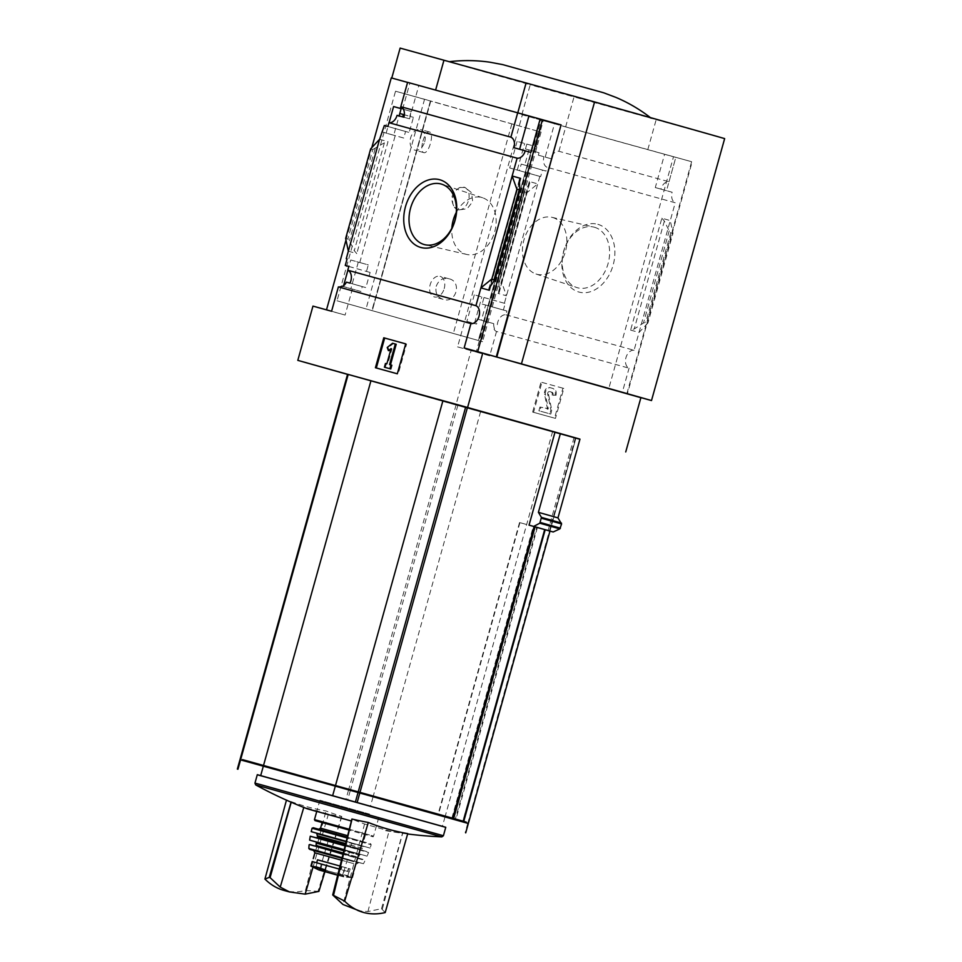 <?xml version="1.0" encoding="UTF-8"?>
<svg xmlns="http://www.w3.org/2000/svg" width="962" height="962" viewBox="0 0 962 962"><rect width="100%" height="100%" fill="white"/><g stroke="black" fill="none" stroke-linecap="round" stroke-linejoin="round"><path stroke-width="0.72" stroke-dasharray="4.81 3.61" d="M436.219 286.315C438.612 280.098 442.785 277.573 448.737 278.727C462.445 281.289 456.204 304.148 443.061 299.326C437.337 297.246 435.052 292.905 436.219 286.315M422.919 141.234C424.843 134.848 426.948 131.746 429.22 131.926C434.956 132.419 428.715 155.026 423.496 152.525C421.44 151.503 421.248 147.739 422.919 141.234M395.526 91.21L541.077 132.095L536.832 130.892L478.487 340.512L403.006 319.348L337.013 300.769L395.526 91.21L430.808 100.998L372.258 310.558M537 130.94L430.423 100.902L372.078 310.51M459.896 187.506L465.067 187.482L471.548 192.689L472.691 201.647L467.123 208.79L458.874 209.92L454.401 207.191A11.652 7.949 105.5 0 0 457.732 209.62A11.652 7.949 105.5 0 0 468.494 200.517A11.652 7.949 105.5 0 0 463.949 187.157A11.652 7.949 105.5 0 0 459.896 187.506C451.575 192.232 449.747 198.797 454.401 207.191A11.652 7.949 105.5 0 1 453.186 196.236A11.652 7.949 105.5 0 1 459.896 187.506M536.832 130.892L478.318 340.464L482.563 341.654L337.013 300.769M430.772 100.986L372.294 310.558L430.591 100.938M341.907 286.111L352.369 289.057L343.326 286.556L350.877 288.684L358.297 262.121L368.314 264.899L366.486 271.44L370.105 272.438L365.873 287.602L362.253 286.604L360.906 291.462L350.877 288.684M347.883 270.262L350.745 259.993L358.297 262.121M343.326 286.556L343.554 285.774M474.29 294.817L466.871 321.392L476.563 324.074L477.922 319.216L481.433 320.178L485.654 305.026L482.154 304.052L483.982 297.511L474.29 294.817L490.873 299.459L526.298 172.595L540.632 176.623L542.46 170.082L546.019 171.068L547.077 167.292A9.319 6.361 -74.5 0 1 543.963 156.758L538.359 155.183L545.201 157.071L554.497 123.761L543.277 120.659L536.014 146.669L533.718 146.02L540.981 120.009L543.277 120.659M466.871 321.392L474.422 323.521L481.842 296.945M342.725 286.339L360.906 291.462M476.563 324.074L474.422 323.521M346.416 282.131L362.253 286.604M477.922 319.216L493.771 323.677A9.319 6.361 -74.5 0 0 494.733 329.196M349.976 283.117L365.873 287.602M481.433 320.178L493.771 323.677M348.821 266.438L370.105 272.438M485.654 305.026L506.95 311.027L503.391 310.041L505.218 303.487L490.873 299.459M497.33 324.663A9.319 6.361 -74.5 0 1 505.892 314.802L506.95 311.027M348.821 266.462L366.486 271.44M482.154 304.052L503.391 310.041M350.745 259.993L368.314 264.899M483.982 297.511L505.218 303.487M381.686 131.818L395.202 135.63L386.171 133.129L393.723 135.257L399.122 115.909M399.795 113.504L401.142 108.682L411.159 111.46L409.8 116.33L413.419 117.328L409.187 132.479L405.567 131.481L403.739 138.035L393.723 135.257M386.171 133.129L389.069 122.727M517.123 141.39L509.704 167.953L519.408 170.647L521.236 164.093L524.735 165.067L528.968 149.904L525.468 148.942L526.827 144.072L517.123 141.39L533.718 146.02M509.704 167.953L517.255 170.094L524.675 143.518M403.343 114.502L409.8 116.33M403.355 114.49L413.419 117.328M528.968 149.904L539.033 152.742L538.359 155.183M525.468 148.942L539.033 152.742M401.142 108.646L411.159 111.46M526.827 144.072L536.832 146.897L535.473 151.755M536.014 146.669L536.832 146.897M382.515 132.047L403.739 138.035M519.408 170.647L540.632 176.623M526.298 172.595L517.255 170.094M384.343 125.493L405.567 131.481M521.236 164.093L542.46 170.082M387.902 126.479L409.187 132.479M524.735 165.067L546.019 171.068M402.681 116.895L397.065 115.344M539.814 176.407L504.389 303.258M526.743 192.857L524.194 191.486L529.353 183.694L529.304 181.517L537.722 183.886L526.743 192.857L501.731 282.443L506.481 295.779L498.063 293.41L499.23 291.582L498.845 282.275L501.731 282.443M597.835 224.314A35.161 25.709 105.7 0 1 605.11 281.048A35.161 25.709 105.7 0 1 562.193 269.168A35.161 25.709 105.7 0 1 597.835 224.314M505.892 314.802L634.066 350.276L675.24 202.766L547.077 167.292M359.788 262.494L395.202 135.63M348.352 251.19L356.77 253.571L354.269 250.709L349.422 240.849L347.859 239.057L345.647 238.444M379.593 139.298L388.011 141.679L356.77 253.571M402.621 109.055L409.884 83.045L407.575 82.407L409.884 83.045M400.805 106.71L407.587 82.407L418.819 85.51L409.523 118.819L402.669 116.919M312.963 306.108L326.503 309.848M345.983 240.055L371.789 147.631M326.479 309.92L345.105 315.067L352.369 289.057M540.981 120.009L522.354 114.851L457.575 346.873L476.19 352.032L483.453 326.022M545.201 157.071L550.817 158.658A9.319 6.361 -74.5 0 1 558.922 151.287L669.011 181.758A9.319 6.361 105.5 0 0 660.906 189.129L672.137 192.244A9.319 6.361 105.5 0 0 675.24 202.766M550.817 158.658L543.963 156.758M403.908 117.232L409.523 118.819M634.066 350.276A9.319 6.361 105.5 0 0 625.949 357.648A9.319 6.361 105.5 0 0 629.064 368.181L496.512 331.481A9.319 6.361 -74.5 0 1 493.915 328.968M496.512 331.481L489.718 355.844L471.091 350.685L455.94 404.954L347.559 374.386M476.19 352.032L489.718 355.844M331.589 311.255L345.105 315.067M468.302 823.496L239.995 759.739M445.755 827.332L257.275 774.771M444.985 817.039L442.376 826.394M372.991 797.113L370.382 806.469M533.333 526.358L519.54 522.546L534.126 526.575L533.333 526.358L451.912 818.001M544.624 529.569L462.902 821.127M519.54 522.546L437.902 814.922L455.122 819.78L536.748 527.392M519.925 522.655L438.287 815.03M455.122 819.78L242.28 760.377L437.902 814.922M537.397 527.573L455.76 819.961M579.918 439.273L455.94 404.954M347.619 374.278L579.966 439.129M574.086 437.506L548.099 530.567M669.011 181.758L675.817 157.407L565.716 126.936L558.922 151.287M675.817 157.407L664.598 154.245L655.29 187.554L660.906 189.129M554.497 123.761L565.716 126.936M626.863 393.735L691.642 161.712L522.354 114.851M691.642 161.712L673.52 156.698L608.742 388.72L622.258 392.532L629.064 368.181M664.598 154.245L673.52 156.698M672.137 192.244L666.522 190.656L675.817 157.347M630.615 330.098L639.033 332.467L647.967 322.931L645.755 322.306L643.494 323.016L634.235 328.956L630.615 330.098L661.856 218.206L670.273 220.575L672.991 233.333L647.967 322.931M661.856 218.206L664.357 221.068L669.203 230.916L670.767 232.708L672.991 233.333M541.895 382.383L563.804 388.444L555.447 418.386L533.537 412.325L541.895 382.383L541.005 382.13L532.647 412.073L533.537 412.325M640.884 397.691L622.258 392.532M511.82 124.002L453.306 333.561M457.575 346.873L471.091 350.685M391.269 77.898L435.606 90.103M521.849 114.718L530.206 84.776L400.132 48.1M608.742 388.72L627.368 393.879L692.147 161.856M435.594 90.163L561.567 125.036M407.599 82.347L418.819 85.51M464.141 347.955L496.272 356.914M370.659 148.845L372.871 149.471L347.859 239.057M372.871 149.471L384.391 142.821L388.011 141.679M565.656 126.84L574.025 96.909L530.206 84.776M647.823 149.579L656.18 119.649L574.025 96.909M724.651 138.6L656.18 119.649M481.204 70.527L651.106 118.146L481.204 70.527M406.577 344.119L405.675 343.867L406.577 344.119L398.22 374.05L397.318 373.797M375.42 367.737L398.22 374.05M392.58 343.254L393.47 343.506L388.119 347.727L389.309 350.914M387.229 347.474L388.119 347.727M396.212 344.264L393.47 343.506M389.562 364.598L391.835 365.235M385.461 363.468L386.351 363.708L385.305 367.46M391.101 348.557L391.991 348.797L387.722 364.093M390.752 349.771L391.991 348.797M532.647 412.073L554.557 418.133L562.914 388.191L563.804 388.444M562.914 388.191L541.005 382.13M554.557 418.133L555.447 418.386M553.03 395.346L555.086 395.105A5.832 4.257 -74.3 0 0 552.561 388.359L549.603 387.53A5.05 3.692 -74.3 0 0 545.719 389.285A5.05 3.692 -74.3 0 0 544.552 394.384L547.426 408.477L539.947 407.034L548.316 408.718L545.442 394.636A5.05 3.692 -74.3 0 1 546.608 389.526A5.05 3.692 -74.3 0 1 550.492 387.782L553.439 388.6A5.832 4.257 -74.3 0 0 553.439 388.6A5.832 4.257 -74.3 0 1 555.976 395.346L553.03 395.346A2.718 1.984 -74.3 0 0 551.851 392.195L550.505 391.823A1.948 1.419 -74.3 0 0 548.556 394.456L551.803 410.317L550.757 414.069L539.802 411.027L540.848 407.287M555.086 395.105L555.976 395.346M552.14 395.093A2.718 1.984 -74.3 0 0 550.961 391.943A2.718 1.984 -74.3 0 0 550.949 391.943L550.961 391.943M539.947 407.034L538.912 410.774L549.867 413.816L550.901 410.065L547.667 394.204A1.948 1.419 -74.3 0 1 549.615 391.57L550.949 391.943M550.901 410.065L551.803 410.317M549.867 413.816L550.757 414.069M538.912 410.774L539.802 411.027M513.997 147.715L530.844 152.405M655.29 187.554L666.522 190.656M502.753 64.622L603.655 92.785M466.269 822.125L242.448 759.631M552.609 431.589L445.202 816.293M480.603 411.652L373.196 796.356M445.767 827.272L257.311 774.663M466.233 822.101L242.496 759.619M372.823 796.247L372.607 796.993M443.374 815.776L443.169 816.534M316.738 811.483L351.395 820.995M407.744 833.597A423.833 123.918 105.6 0 1 402.657 833.32A424.915 310.702 107.2 0 1 402.489 833.308A425.901 290.404 -75.9 0 1 389.117 830.927L364.574 824.001A425.901 290.404 -75.9 0 1 351.888 819.035M291.209 802.236A425.901 290.44 106.8 0 0 303.86 807.19L328.415 814.117A425.901 290.44 106.8 0 0 341.811 816.51A424.915 310.702 107.2 0 1 341.666 816.437A423.833 412.975 106.2 0 1 325.986 810.966A422.366 287.987 -75.9 0 1 286.544 799.843A423.833 123.918 -74.4 0 0 291.053 802.176M318.903 891.389L305.459 890.487C298.028 892.327 290.837 892.303 283.898 890.403M328.415 814.117L313.011 867.147M305.459 890.487L325.986 810.966M341.811 816.51L324.928 871.68M341.666 816.437L318.037 891.149M385.197 912.565L381.505 908.717L367.941 911.519L357.84 910.882M364.574 824.001L342.989 904.484M367.941 911.519L389.117 830.927M382.371 908.958L402.657 833.32M381.505 908.717L402.489 833.308M456.277 212.434A29.461 21.549 105.7 0 1 481.902 197.547A29.461 21.549 105.7 0 1 482.659 197.787A29.461 21.549 105.7 0 1 494.708 231.77A29.461 21.549 105.7 0 1 466.69 254.449A29.461 21.549 105.7 0 1 451.839 228.186M552.573 217.484A29.461 21.549 105.7 0 1 565.259 252.116A29.461 21.549 105.7 0 1 535.966 273.99A29.461 21.549 105.7 0 1 523.917 240.007A29.461 21.549 105.7 0 1 551.947 217.316A29.461 21.549 105.7 0 1 552.573 217.484M594.372 227.224A31.421 22.98 105.7 0 1 607.912 264.177A31.421 22.98 105.7 0 1 576.659 287.506A31.421 22.98 105.7 0 1 563.804 251.25A31.421 22.98 105.7 0 1 593.71 227.056A31.421 22.98 105.7 0 1 594.372 227.224M424.675 141.799A10.69 7.287 105.5 0 0 420.514 129.521A10.69 7.287 105.5 0 0 410.642 137.843A10.69 7.287 105.5 0 0 414.814 150.12A10.69 7.287 105.5 0 0 424.675 141.799M444.216 288.6A10.69 7.287 105.5 0 0 440.055 276.322A10.69 7.287 105.5 0 0 430.182 284.644A10.69 7.287 105.5 0 0 434.355 296.921A10.69 7.287 105.5 0 0 444.216 288.6M311.568 866.173L320.683 869.311L346.897 875.492L351.948 877.476L347.522 876.743L325.745 870.093M312.181 861.531L339.237 869.047M337.77 873.556L352.549 877.741L343.759 876.899L337.698 875.179M347.919 871.5L316.69 862.806L349.326 871.909L347.919 871.5L348.749 868.506L350.156 868.914L317.52 859.812M317.52 859.836L348.749 868.506M369.6 814.129L319.889 800.204L369.6 814.129M322.114 822.558L363.456 834.162C379.413 838.335 370.045 836.531 373.593 836.134L349.302 829.268M348.34 842.003L329.461 836.712L348.34 842.003M340.608 869.696L321.729 864.405L340.608 869.696M537.373 131.048L478.86 340.608M529.304 181.517L498.063 293.41M350.228 790.812L347.619 800.168M348.472 790.319L345.863 799.675M467.748 823.34L465.139 832.695M524.53 192.232L499.518 281.818M670.767 232.708L645.755 322.306M519.504 182.167L490.392 286.435M547.041 408.994L547.931 409.247M547.426 408.477L548.316 408.718M544.552 394.384L545.442 394.636M549.603 387.53L550.492 387.782M549.615 391.57L550.505 391.823M547.667 394.204L548.556 394.456M519.408 180.195L489.285 288.083M519.841 188.805L494.131 280.904M384.391 142.821L354.269 250.709M375.144 148.749L349.422 240.849M664.357 221.068L634.235 328.956M669.203 230.916L643.494 323.016M529.353 183.694L499.23 291.582M524.506 190.861L498.785 282.96M457.852 405.351L350.445 790.055M456.096 404.87L348.677 789.574M575.925 438.035L549.951 531.084L575.961 438.047M575.36 437.89L467.953 822.594M348.797 789.598L348.581 790.343M350.517 790.079L350.312 790.824M465.68 821.957L465.476 822.702M254.954 783.128L443.41 835.737M255.7 784.908L441.835 836.88M424.567 99.242L366.053 308.814M539.935 131.782L481.421 341.342M347.522 876.743L348.917 871.776M342.556 875.336L343.939 870.369M315.716 867.904L317.099 862.938M320.683 869.311L322.078 864.345M314.466 819.624L373.593 836.134L379.016 816.702M320.55 828.174L347.679 835.701M357.648 840.187L324.855 831.036L357.648 840.187M313.179 827.729L370.671 843.782L371.188 844.744L347.102 837.938M312.061 828.234L371.188 844.744L370.154 848.099L346.248 841.341M311.207 831.637L370.154 848.099L316.763 833.585L364.418 846.885L362.133 848.256L345.671 843.614M317.003 833.681L360.413 845.814L317.003 833.681M317.977 835.93L362.133 848.256L361.82 849.386L345.394 844.744M354.798 847.462L361.82 849.386L362.301 850.324L316.775 837.601L317.664 837.048L354.798 847.462M355.098 848.352L322.835 839.345L355.098 848.352M328.295 840.896L367.773 851.839L345.093 845.887M310.257 836.231L368.59 852.512L367.111 856.156L344.143 849.674M309.632 840.115L367.111 856.156L318.422 842.94M316.438 842.411L357.611 853.907L316.438 842.411M316.738 843.253L359.403 855.158L360.305 854.605L318.001 842.82M343.29 853.029L358.778 857.407L359.259 858.344L315.223 846.043L316.113 845.49L358.778 857.407L359.403 855.158L343.867 850.769M352.284 856.445L321.08 847.726L352.284 856.445M309.728 844.516L363.756 859.583L342.989 854.208M309.091 844.816L365.139 860.461L363.468 863.732L342.111 857.707M308.826 848.472L363.468 863.732L341.967 858.296M313.877 850.552L354.1 861.796L313.877 850.552M314.875 852.813L356.048 864.309L358.321 862.938L313.648 850.456L341.955 858.308M354.425 870.105L356.048 864.309L341.486 860.196M340.68 869.456L341.51 866.461M341.173 869.6L342.003 866.606M347.571 871.404L348.412 868.409M339.79 875.817L343.759 876.899L339.79 875.817M319.023 869.997L343.242 876.226L319.661 869.636L329.461 836.712M430.423 100.902L371.909 310.473M519.492 179.1L488.792 289.069M529.846 182.696L499.134 292.676M524.194 191.486L498.845 282.275M650.408 117.604L651.106 118.146M385.509 830.627A427.393 427.393 0 0 0 407.635 833.982M482.659 197.787L441.967 184.271M466.69 254.449L424.927 244.721M535.966 273.99L576.659 287.506M551.947 217.316L593.71 227.056M541.077 132.095L482.563 341.654M429.22 131.926L420.514 129.521M423.496 152.525L414.814 150.12M448.737 278.727L440.055 276.322M443.061 299.326L434.355 296.921M465.067 187.47L463.949 187.157M458.862 209.944L457.732 209.62M352.561 877.741L353.836 873.171M319.889 800.204L316.775 811.363M365.524 834.679L363.961 840.295L364.935 842.183L318.999 829.316M349.326 871.909L350.156 868.914M351.912 842.989L344.18 870.682L343.614 876.875L337.686 875.192"/><path stroke-width="1.44" d="M343.554 285.774L347.883 270.262M467.604 407.371L482.756 353.102L464.141 347.955L470.935 323.593A9.319 6.361 105.5 0 0 479.052 316.221A9.319 6.361 105.5 0 0 475.937 305.7L347.763 270.214A9.319 6.361 -74.5 0 1 349.976 283.117L346.416 282.131A9.319 6.361 -74.5 0 1 342.725 286.339L341.907 286.111A9.319 6.361 -74.5 0 1 338.383 286.904L331.589 311.255L312.963 306.108L297.811 360.365L579.918 439.273M347.763 270.214L348.821 266.438L345.262 265.452L348.821 266.462M345.262 265.452L347.09 258.91L346.272 258.682L347.09 258.91M399.122 115.909L399.795 113.504L403.343 114.502M389.069 122.727L393.59 106.554L401.142 108.682M393.59 106.554L401.154 108.634L399.795 113.504L403.355 114.49L402.681 116.895M379.593 139.298L348.352 251.19L345.647 238.444L370.659 148.845L379.593 139.298L384.343 125.493L387.902 126.479L388.949 122.703A9.319 6.361 -74.5 0 0 397.065 115.344L403.908 117.232A9.319 6.361 -74.5 0 0 400.793 106.698L400.324 108.405M348.352 251.19L346.272 258.682M439.706 179.726A35.161 25.709 105.7 0 1 446.981 236.472A35.161 25.709 105.7 0 1 404.064 224.579A35.161 25.709 105.7 0 1 439.706 179.726M475.937 305.7L517.123 158.189L388.949 122.703M407.575 82.407L391.269 77.898L371.789 147.631M326.503 309.848L345.983 240.055M510.894 137.181L400.793 106.698L407.599 82.347L517.688 112.819L510.894 137.181A9.319 6.361 105.5 0 1 513.997 147.715L525.228 150.818A9.319 6.361 105.5 0 1 517.123 158.189M470.935 323.593L338.383 286.904M257.275 774.771L445.755 827.332M239.971 759.727L237.349 769.083L239.971 759.727L240.56 759.884L263.323 766.185L260.714 775.54M263.323 766.185L335.317 786.122L332.708 795.478M335.317 786.122L468.338 823.496L465.692 832.851M242.448 759.631L452.705 818.217L451.094 817.772L450.889 818.506M347.583 374.266L240.175 758.97L347.583 374.266L465.704 406.962L555.026 432.07L529.04 525.144L534.126 526.575L452.705 818.217M451.166 818.59L451.37 817.844L463.263 821.223L461.676 820.79L461.471 821.524M534.126 526.587L544.684 529.593L463.203 821.211M555.026 432.07L579.966 439.129L557.972 517.905L561.58 523.965L559.836 528.896L539.814 523.196L533.682 526.418L553.186 531.974L544.684 529.593L463.263 821.223M533.682 526.418L529.04 525.144M347.559 374.386L297.811 360.365M539.814 523.196L541.438 517.376L538.395 512.325L560.389 433.549M553.186 531.974L559.836 528.896M625.733 451.948L640.884 397.691L627.368 393.879M391.774 78.03L400.132 48.1L594.576 101.924A262.361 0.625 15.6 0 1 724.651 138.6L651.502 400.553L626.863 393.735L496.789 357.058L521.44 363.889L594.576 101.924M482.756 353.102L496.272 356.914L561.062 124.892L496.789 357.058M561.062 124.892L517.688 112.819M540.139 119.096L530.844 152.405L525.228 150.818M519.781 189.49L516.907 189.322L512.145 175.998L520.562 178.367L519.408 180.195L519.781 189.49L494.432 280.291L491.883 278.92L480.904 287.891L489.321 290.259L489.285 288.083L494.432 280.291M542.436 119.745L477.669 351.695M516.907 189.322L491.883 278.92M375.42 367.737L383.778 337.794L405.687 343.867L397.318 373.797L375.42 367.737M435.606 90.103L443.951 60.233M517.772 112.843L526.106 82.972M521.44 363.889A262.361 0.625 15.6 0 1 651.502 400.553M383.778 337.794L384.668 338.047L376.31 367.989M405.675 343.867L384.668 338.047M395.31 344.011L389.562 364.598L390.933 364.983L389.887 368.723L384.415 367.207L385.461 363.468L386.832 363.84L391.101 348.557L388.42 350.661L387.229 347.474L392.58 343.254L396.212 344.264L390.464 364.851M390.933 364.983L391.835 365.235L390.788 368.975L389.887 368.723M384.415 367.207L390.788 368.975M388.42 350.661L390.752 349.771M528.908 115.981L519.624 149.266M651.106 118.146C640.283 109.68 628.547 102.754 615.896 97.39L603.655 92.785L502.753 64.622L489.898 62.205C476.298 60.245 462.674 60.089 449.026 61.724M557.972 517.905L538.395 512.325M370.947 380.736L263.528 765.439M442.941 400.661L335.534 785.365M461.796 821.608L462 820.875L466.269 822.125M545.189 529.737L463.756 821.368M254.954 783.128L257.311 774.663L445.767 827.272L443.41 835.737L262.145 785.04L254.954 783.128L255.7 784.908A427.393 427.393 0 0 0 307.118 808.741L316.738 811.483M451.37 817.844L461.676 820.79M462 820.875L466.269 822.113L466.029 822.835M242.28 760.365L242.46 759.607L451.094 817.772M335.906 785.473L335.702 786.219M265.344 765.944L265.139 766.678M351.395 820.995L307.118 808.741M332.696 894.961L351.888 819.035A424.915 310.738 -75.7 0 0 352.044 819.059A423.833 412.975 -73.8 0 0 368.302 822.474A422.366 288.023 106.8 0 0 407.744 833.597L385.197 912.565C377.669 914.381 370.43 914.333 363.492 912.445L342.989 904.484L332.696 894.961L344.661 901.141C350.156 906.697 356.433 910.461 363.492 912.445M270.081 877.633L269.228 877.392L291.053 802.176A424.915 310.738 -75.7 0 0 291.209 802.236L270.081 877.633L280.231 887.108L289.55 891.966L305.17 894.143L318.903 891.389L324.928 871.68M289.55 891.966L283.898 890.403C276.84 888.431 270.514 884.643 264.923 879.064L269.228 877.392M313.011 867.147L305.17 894.143M280.231 887.108L303.86 807.19M286.46 800.156L264.923 879.064M344.661 901.141L368.302 822.474M352.044 819.059L333.549 895.201M441.161 184.019A31.421 22.98 105.7 0 1 441.967 184.271A31.421 22.98 105.7 0 1 454.822 220.526A31.421 22.98 105.7 0 1 424.927 244.721A31.421 22.98 105.7 0 1 410.437 208.61A31.421 22.98 105.7 0 1 441.161 184.019M451.839 228.186A29.461 21.549 105.7 0 1 456.277 212.434M339.237 869.047L312.181 861.531L310.906 866.101L318.867 869.949L337.674 875.228L318.939 869.985L337.698 875.179M311.568 866.173L325.745 870.093L316.931 867.051L310.906 866.101M316.702 862.77L317.52 859.812L340.007 866.04L317.52 859.836M349.302 829.268L314.466 819.624L314.983 820.574L349.11 830.026L322.114 822.558L320.55 828.174L347.679 835.701M240.56 759.884L237.951 769.239M358.08 792.411L355.471 801.767M359.836 792.904L357.227 802.26M467.46 407.455L360.041 792.159M535.088 526.851L453.667 818.494M520.562 178.367L519.504 182.167M490.392 286.435L489.321 290.259M519.119 189.947L494.107 279.545M561.459 523.075L541.438 517.376M561.58 523.965L541.522 518.253M560.401 528.186L540.343 522.474M348.184 374.434L240.777 759.138M465.704 406.962L358.285 791.666M468.554 822.75L549.987 531.096L468.518 822.738M359.932 792.135L359.728 792.88M358.213 791.654L357.996 792.399M243.049 759.776L242.833 760.521M443.41 835.737L441.835 836.88L255.7 784.908M347.102 837.938L312.061 828.234L313.372 827.777L347.294 837.18L313.179 827.729M346.248 841.341L311.207 831.637L346.152 841.702L316.763 833.585L317.664 837.048L345.394 844.744M345.671 843.614L317.977 835.93M345.093 845.887L310.257 836.231L328.295 840.896M344.143 849.674L309.632 840.115L344.059 849.999L316.27 842.315L316.113 845.49L343.29 853.029M343.867 850.769L316.738 843.253M342.989 854.208L309.728 844.516M342.111 857.707L308.826 848.472L309.764 849.386M341.967 858.296L309.8 849.398M341.955 858.308L313.66 850.468L314.875 852.813L313.263 858.621M341.486 860.196L314.875 852.813M468.338 823.496L465.728 832.851M466.269 822.113L466.065 822.835M242.46 759.607L242.256 760.353M407.635 833.982A427.393 427.393 0 0 0 441.835 836.88M316.775 811.363L314.466 819.624M318.735 829.28L320.55 828.174M312.061 828.234L311.207 831.637M316.775 837.601L317.664 837.048M310.257 836.231L309.632 840.115M315.223 846.043L316.113 845.49M309.091 844.816L308.826 848.472M337.686 875.192L319.661 869.636"/></g></svg>
